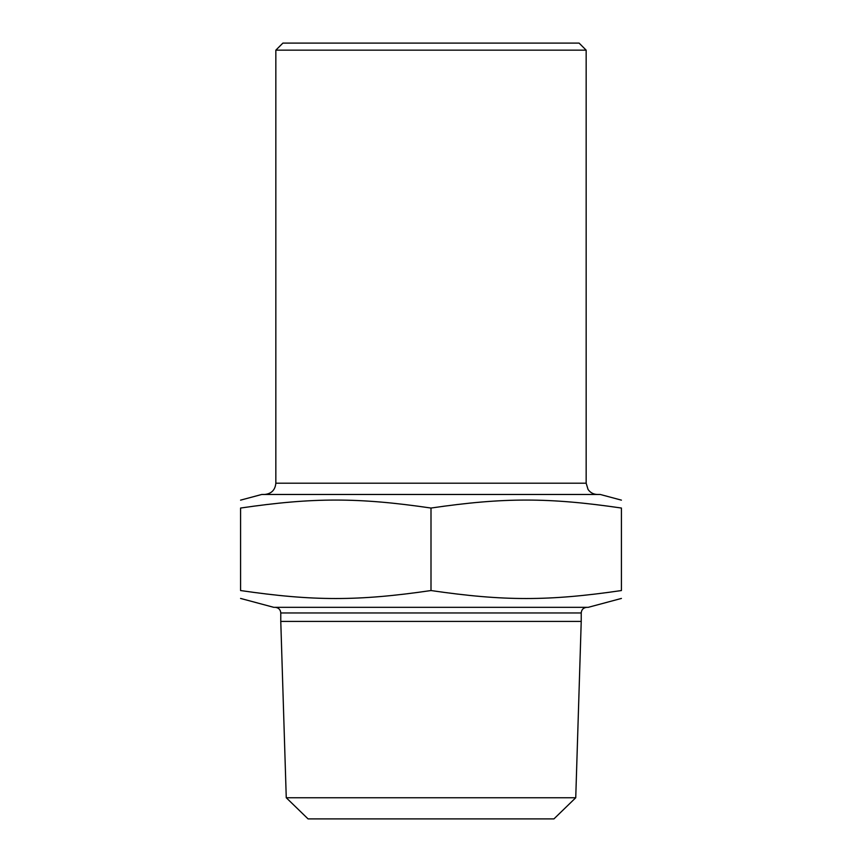 <?xml version="1.0" encoding="UTF-8"?>
<svg xmlns="http://www.w3.org/2000/svg" width="862" height="862" viewBox="0 0 862 862"><rect width="100%" height="100%" fill="white"/><g stroke="black" fill="none" stroke-linecap="round" stroke-linejoin="round"><path stroke-width="1.29" d="M275.84 483.194L275.84 50.158L586.16 50.158L586.16 483.194L275.84 483.194C275.172 490.047 271.411 493.807 264.559 494.476M240.573 500.143L261.736 494.476L600.264 494.476L621.427 500.143M286.259 797.749L308.068 818.9L553.932 818.9L575.741 797.749L286.259 797.749L280.775 621.427L581.225 621.427L581.225 612.957C581.527 609.563 583.402 607.688 586.86 607.322M240.573 598.433L273.728 607.322L588.272 607.322L621.427 598.433M586.16 50.158L579.102 43.1L282.898 43.1L275.84 50.158M431 590.545C503.817 601.18 548.609 601.18 621.427 590.545C621.427 601.18 621.427 601.18 621.427 590.545C621.427 601.18 621.427 601.18 621.427 590.545L621.427 508.041C621.427 497.406 621.427 497.406 621.427 508.041C621.427 497.406 621.427 497.406 621.427 508.041C548.609 497.406 503.817 497.406 431 508.041L431 590.545C358.183 601.18 313.391 601.18 240.573 590.545L240.573 508.041C313.391 497.406 358.183 497.406 431 508.041M240.573 590.545C240.573 601.18 240.573 601.18 240.573 590.545C240.573 601.18 240.573 601.18 240.573 590.545M240.573 508.041C240.573 497.406 240.573 497.406 240.573 508.041C240.573 497.406 240.573 497.406 240.573 508.041M280.775 621.427L280.775 612.957L581.225 612.957M586.16 483.194L588.056 489.454C590.351 492.698 593.487 494.368 597.441 494.476M280.775 612.957C280.473 609.563 278.598 607.688 275.14 607.322M575.741 797.749L581.225 621.427"/></g></svg>
